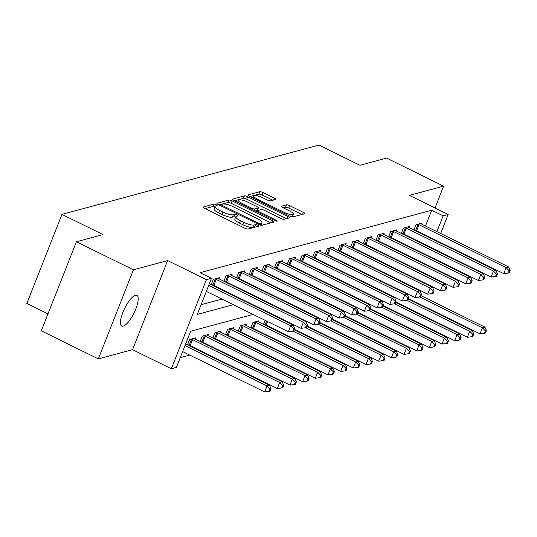 <?xml version="1.0" encoding="UTF-8"?>
<svg xmlns="http://www.w3.org/2000/svg" width="537" height="537" viewBox="0 0 537 537"><rect width="100%" height="100%" fill="white"/><g stroke="black" fill="none" stroke-linecap="round" stroke-linejoin="round"><path stroke-width="0.81" d="M216.122 204.718A1.833 0.456 21.5 0 0 213.854 204.134L203.281 206.987A2.625 0.644 21.5 0 0 203.087 207.128A2.625 0.644 21.5 0 0 204.53 208.356L244.838 228.185A2.625 0.644 21.5 0 0 248.067 229.017L258.639 226.171A1.833 0.456 21.5 0 0 258.78 226.07A1.833 0.456 21.5 0 0 257.773 225.211A1.833 0.456 21.5 0 0 255.505 224.627L254.135 224.996A8.391 2.074 21.5 0 1 243.791 222.325L240.428 220.673A8.391 2.074 21.5 0 1 235.81 216.74A8.391 2.074 21.5 0 1 236.448 216.29L237.817 215.921A1.833 0.456 21.5 0 0 237.958 215.82A1.833 0.456 21.5 0 0 236.945 214.961A1.833 0.456 21.5 0 0 234.682 214.377L233.313 214.746A8.391 2.074 21.5 0 1 222.962 212.081L219.606 210.43A8.391 2.074 21.5 0 1 214.981 206.497A8.391 2.074 21.5 0 1 215.626 206.047L216.988 205.678A1.833 0.456 21.5 0 0 217.129 205.577A1.833 0.456 21.5 0 0 216.122 204.718M214.8 206.953A1.833 0.456 21.5 0 0 212.907 206.544L205.114 208.645M255.283 227.07A1.833 0.456 21.5 0 0 254.558 227.03L253.189 227.399L254.135 224.996M235.629 217.203A1.833 0.456 21.5 0 0 233.736 216.787L232.367 217.156L233.313 214.746M135.384 295.33A17.09 5.229 116.2 0 0 123.678 310.453A17.09 5.229 116.2 0 0 121.771 326.073A17.09 5.229 116.2 0 0 123.248 326.147A17.09 5.229 116.2 0 0 134.955 311.017A17.09 5.229 116.2 0 0 136.861 295.404A17.09 5.229 116.2 0 0 135.384 295.33M275.635 199.495A2.625 0.644 21.5 0 0 275.837 199.355A2.625 0.644 21.5 0 0 274.394 198.126L263.083 192.561A2.625 0.644 21.5 0 0 259.848 191.729L248.107 194.897A2.625 0.644 21.5 0 0 247.906 195.038A2.625 0.644 21.5 0 0 249.356 196.267L289.658 216.096A2.625 0.644 21.5 0 0 292.893 216.928L304.633 213.76A2.625 0.644 21.5 0 0 304.835 213.619A2.625 0.644 21.5 0 0 303.392 212.39L289.732 205.671A2.625 0.644 21.5 0 0 286.496 204.839L281.475 206.195A2.625 0.644 21.5 0 0 281.274 206.336A2.625 0.644 21.5 0 0 282.717 207.564L289.49 210.893A7.015 1.732 21.5 0 1 293.35 214.182A7.015 1.732 21.5 0 1 284.167 212.33L257.632 199.274A7.015 1.732 21.5 0 1 253.766 195.992A7.015 1.732 21.5 0 1 262.955 197.844L267.379 200.019A2.625 0.644 21.5 0 0 270.614 200.851L275.635 199.495M425.492 226.023L431.714 210.222L443.119 215.834L448.187 214.464L440.689 233.501M76.395 241.757L133.431 269.816L98.338 358.904L41.302 330.839L76.395 241.757L103.003 234.582L61.943 214.377L318.911 145.071L359.978 165.268L386.586 158.093L443.616 186.158L409.409 195.381L448.187 214.464M98.338 358.904L132.552 349.674L167.645 260.586L133.431 269.816M167.645 260.586L206.423 279.67L211.497 278.3L197.267 314.42L233.353 304.687M431.714 210.222L200.086 272.689L211.497 278.3M232.138 200.905A2.625 0.644 21.5 0 0 228.903 200.073L217.163 203.241A2.625 0.644 21.5 0 0 216.961 203.382A2.625 0.644 21.5 0 0 218.411 204.61L258.713 224.439A2.625 0.644 21.5 0 0 261.949 225.278L273.689 222.11A2.625 0.644 21.5 0 0 273.89 221.969A2.625 0.644 21.5 0 0 272.447 220.741L232.138 200.905L231.192 203.315A2.625 0.644 21.5 0 0 227.957 202.483L218.995 204.899M232.635 199.066L244.375 195.898A2.625 0.644 21.5 0 1 247.611 196.737L287.919 216.565A2.625 0.644 21.5 0 1 289.362 217.794A2.625 0.644 21.5 0 1 289.161 217.935L284.14 219.291A2.625 0.644 21.5 0 1 280.905 218.458L264.56 210.417A2.625 0.644 21.5 0 0 261.324 209.584L257.988 210.477A2.625 0.644 21.5 0 0 257.787 210.618A2.625 0.644 21.5 0 0 259.237 211.853L276.253 220.224A1.833 0.456 21.5 0 1 277.267 221.083A1.833 0.456 21.5 0 1 274.857 220.6L233.884 200.435A2.625 0.644 21.5 0 1 232.434 199.207A2.625 0.644 21.5 0 1 232.635 199.066L232.487 199.449M435.017 207.987L443.616 186.158M201.1 304.701L221.949 299.075M233.917 295.847L234.622 295.659M246.59 292.43L247.288 292.235M259.257 289.013L259.962 288.819M271.93 285.59L272.635 285.402M284.603 282.173L285.301 281.985M297.27 278.757L297.975 278.569M309.943 275.34L310.648 275.152M322.616 271.923L323.314 271.735M335.283 268.507L335.987 268.319M347.956 265.09L348.661 264.895M360.629 261.673L361.327 261.479M373.296 258.25L374 258.062M385.969 254.833L386.674 254.645M398.642 251.417L399.34 251.229M411.308 248L412.013 247.812M419.122 242.194L419.296 241.744M422.304 234.105L422.485 233.655M212.021 285.073L212.598 284.919M211.222 284.677L213.323 279.341L219.405 277.703L218.955 278.837M224.694 281.656L225.272 281.502M223.889 281.26L225.996 275.924L232.078 274.286L231.628 275.414M237.367 278.24L237.945 278.085M236.562 277.844L238.663 272.507L244.744 270.87L244.301 271.997M250.034 274.823L250.611 274.662M249.235 274.427L251.336 269.091L257.418 267.453L256.975 268.581M262.707 271.407L263.284 271.245M261.902 271.01L264.009 265.674L270.091 264.029L269.641 265.164M275.38 267.983L275.958 267.829M274.575 267.594L276.676 262.257L282.757 260.613L282.314 261.747M288.047 264.566L288.624 264.412M287.248 264.177L289.349 258.841L295.431 257.196L294.988 258.331M300.72 261.15L301.297 260.995M299.915 260.754L302.022 255.417L308.104 253.779L307.654 254.914M313.393 257.733L313.97 257.579M312.588 257.337L314.689 252.001L320.77 250.363L320.327 251.497M326.06 254.316L326.637 254.162M325.261 253.92L327.362 248.584L333.443 246.946L333 248.074M338.733 250.9L339.31 250.745M337.927 250.504L340.035 245.167L346.117 243.53L345.667 244.657M351.406 247.483L351.983 247.322M350.601 247.087L352.702 241.751L358.783 240.113L358.34 241.241M364.073 244.067L364.65 243.905M363.274 243.67L365.375 238.334L371.456 236.689L371.013 237.824M376.746 240.643L377.323 240.489M375.947 240.254L378.048 234.917L384.13 233.273L383.68 234.407M389.419 237.226L389.996 237.072M388.613 236.837L390.714 231.501L396.796 229.856L396.353 230.991M402.085 233.81L402.663 233.655M401.287 233.414L403.388 228.077L409.469 226.439L409.026 227.574M414.759 230.393L415.336 230.239M413.96 229.997L416.061 224.661L422.142 223.023L421.693 224.157M180.231 357.669L189.762 355.098M201.731 351.869L202.436 351.681M214.404 348.453L215.102 348.265M227.07 345.036L227.775 344.841M239.744 341.619L240.448 341.425M252.417 338.196L253.115 338.008M265.083 334.779L265.788 334.591M277.757 331.363L278.461 331.175M403.2 282.616L403.374 282.167M406.381 274.528L406.556 274.085M188.312 345.264L188.89 345.11M187.507 344.875L189.615 339.538L195.696 337.894L195.246 339.028M200.986 341.847L201.563 341.693M200.18 341.451L202.281 336.122L208.363 334.477L207.92 335.612M213.652 338.431L214.229 338.276M212.853 338.035L214.954 332.698L221.036 331.06L220.593 332.195M226.325 335.014L226.903 334.86M225.52 334.618L227.628 329.282L233.709 327.644L233.259 328.772M238.999 331.598L239.576 331.443M238.193 331.201L240.294 325.865L246.376 324.227L245.933 325.355M251.665 328.181L252.242 328.02M250.866 327.785L252.967 322.448L259.049 320.811L258.606 321.938M264.338 324.764L264.916 324.603M263.533 324.368L265.13 320.32M277.622 317.347L277.804 316.904M290.295 313.93L290.47 313.487M302.969 310.514L303.143 310.064M315.635 307.097L315.816 306.647M328.308 303.68L328.483 303.23M340.982 300.264L341.156 299.814M353.648 296.847L353.829 296.397M366.321 293.43L366.496 292.98M378.994 290.007L379.169 289.564M391.661 286.59L391.842 286.147M61.943 214.377L26.85 303.459L47.994 313.863M253.128 314.413L190.628 331.275L176.405 367.389L171.337 368.758L206.423 279.67M132.552 349.674L171.337 368.758M437.682 241.14L437.507 241.583M434.5 249.222L434.319 249.671M431.312 257.304L431.137 257.753M428.13 265.392L427.955 265.842M424.942 273.474L424.767 273.924M421.76 281.563L421.585 282.012M418.578 289.644L418.397 290.094M413.973 301.331L413.799 301.781M430.526 247.805L430.701 247.356M433.715 239.717L433.889 239.267M436.896 231.635L443.119 215.834M245.322 301.458L246.027 301.27M257.995 298.042L258.7 297.854M270.668 294.625L271.366 294.43M283.335 291.208L284.039 291.014M296.008 287.785L296.713 287.597M308.681 284.368L309.379 284.18M321.348 280.952L322.052 280.764M334.021 277.535L334.726 277.347M346.694 274.118L347.392 273.93M359.36 270.702L360.065 270.514M372.034 267.285L372.738 267.09M384.707 263.868L385.405 263.674M397.373 260.445L398.078 260.257M410.046 257.028L410.751 256.84M422.72 253.612L423.418 253.424M417.853 269.99L417.155 270.178M405.187 273.407L404.482 273.595M392.513 276.823L391.809 277.011M379.84 280.24L379.135 280.428M367.174 283.657L366.469 283.845M354.501 287.073L353.796 287.268M341.827 290.49L341.123 290.685M329.154 293.914L328.456 294.101M316.488 297.33L315.783 297.518M303.814 300.747L303.11 300.935M291.141 304.164L290.443 304.351M278.475 307.58L277.77 307.768M265.802 310.997L265.097 311.185M409.999 299.908L410.181 299.465M414.604 288.228L414.779 287.778M417.786 280.139L417.967 279.696M420.974 272.058L421.149 271.608M214.981 206.497L214.035 208.906A8.391 2.074 21.5 0 0 218.653 212.833L219.606 210.43M232.367 217.156A8.391 2.074 21.5 0 1 222.016 214.491L218.653 212.833M235.81 216.74L234.864 219.15A8.391 2.074 21.5 0 0 239.482 223.083L240.428 220.673M253.189 227.399A8.391 2.074 21.5 0 1 242.838 224.735L239.482 223.083M270.91 222.855L231.192 203.315M221.392 204.49A1.833 0.456 21.5 0 0 221.251 204.584A1.833 0.456 21.5 0 0 222.264 205.449L257.646 222.855A1.833 0.456 21.5 0 0 259.908 223.439L261.351 223.05A8.391 2.074 21.5 0 0 261.989 222.6A8.391 2.074 21.5 0 0 257.371 218.666L233.186 206.765A8.391 2.074 21.5 0 0 222.835 204.1L221.392 204.49M260.895 225.211A8.391 2.074 21.5 0 0 261.042 225.003L261.989 222.6M234.468 200.724L243.429 198.307L244.375 195.898M286.382 218.687L246.664 199.14A2.625 0.644 21.5 0 0 243.429 198.307M247.597 202.066A7.015 1.732 21.5 0 0 238.408 200.214A7.015 1.732 21.5 0 0 242.274 203.503L251.618 208.108A2.625 0.644 21.5 0 0 254.853 208.94L258.19 208.041A2.625 0.644 21.5 0 0 258.384 207.9A2.625 0.644 21.5 0 0 256.941 206.671L247.597 202.066M258.384 207.9L257.438 210.303A2.625 0.644 21.5 0 1 257.236 210.444L255.29 210.974M292.054 216.908A7.015 1.732 21.5 0 0 292.403 216.592L293.35 214.182M301.854 214.511L288.785 208.081A2.625 0.644 21.5 0 0 285.55 207.248L283.301 207.853M272.856 200.247L262.137 194.971A2.625 0.644 21.5 0 0 258.901 194.132L249.94 196.555M182.627 351.587L264.634 391.929L267.003 385.915L269.54 385.23L185.634 343.948M184.997 345.566L267.003 385.915L270.017 388.976L269.071 391.379L270.084 391.111L271.031 388.701L270.017 388.976M269.54 385.23L271.031 388.701M269.071 391.379L264.634 391.929M206.336 291.396L288.342 331.738L290.712 325.717L208.712 285.375M293.726 328.778L292.779 331.188L293.793 330.913L294.739 328.51L293.726 328.778L290.712 325.717L293.249 325.039L209.349 283.758M288.342 331.738L292.779 331.188M294.739 328.51L293.249 325.039M187.608 344.626L189.232 345.237A2.672 0.658 -158.5 0 1 190.158 345.64L277.3 388.513L279.676 382.498L282.207 381.814L195.059 338.934A2.672 0.658 -158.5 0 1 194.28 338.498L194.045 338.344M191.259 339.089L191.602 339.216A2.672 0.658 -158.5 0 1 192.528 339.619L279.676 382.498L282.69 385.553L281.744 387.962L282.757 387.687L283.704 385.284L282.69 385.553M282.207 381.814L283.704 385.284M281.744 387.962L277.3 388.513M200.274 341.21L201.899 341.821A2.672 0.658 -158.5 0 1 202.825 342.223L289.973 385.096L292.343 379.075L294.88 378.397L207.732 335.518A2.672 0.658 -158.5 0 1 206.953 335.081L206.718 334.92M203.932 335.672L204.275 335.8A2.672 0.658 -158.5 0 1 205.194 336.202L292.343 379.075L295.357 382.136L294.41 384.546L295.424 384.27L296.377 381.867L295.357 382.136M294.88 378.397L296.377 381.867M294.41 384.546L289.973 385.096M212.947 337.793L214.572 338.404A2.672 0.658 -158.5 0 1 215.498 338.8L302.646 381.679L305.016 375.658L307.553 374.98L220.405 332.101A2.672 0.658 -158.5 0 1 219.626 331.665L219.385 331.504M216.606 332.255L216.941 332.383A2.672 0.658 -158.5 0 1 217.868 332.786L305.016 375.658L308.03 378.719L307.083 381.129L308.097 380.854L309.043 378.444L308.03 378.719M307.553 374.98L309.043 378.444M307.083 381.129L302.646 381.679M216.236 279.428L213.867 285.442L301.015 328.322L303.385 322.301L216.236 279.428A2.672 0.658 21.5 0 0 215.31 279.025L214.968 278.898M306.399 325.362L305.452 327.771L306.466 327.496L307.412 325.086L306.399 325.362L303.385 322.301L305.922 321.616L218.774 278.743A2.672 0.658 21.5 0 1 217.995 278.307L217.754 278.146M213.867 285.442A2.672 0.658 21.5 0 0 212.941 285.046L211.316 284.435M301.015 328.322L305.452 327.771M307.412 325.086L305.922 321.616M228.91 276.011L226.533 282.026L313.682 324.905L316.058 318.884L228.91 276.011A2.672 0.658 21.5 0 0 227.983 275.609L227.641 275.481M319.072 321.945L318.126 324.355L319.139 324.079L320.086 321.67L319.072 321.945L316.058 318.884L318.589 318.199L231.44 275.327A2.672 0.658 21.5 0 1 230.662 274.884L230.427 274.729M226.533 282.026A2.672 0.658 21.5 0 0 225.614 281.63L223.989 281.019M313.682 324.905L318.126 324.355M320.086 321.67L318.589 318.199M241.576 272.588L239.207 278.609L326.355 321.488L328.725 315.467L241.576 272.588A2.672 0.658 21.5 0 0 240.657 272.192L240.314 272.064M331.738 318.528L330.792 320.938L331.806 320.663L332.752 318.253L331.738 318.528L328.725 315.467L331.262 314.783L244.113 271.91A2.672 0.658 21.5 0 1 243.335 271.467L243.1 271.313M239.207 278.609A2.672 0.658 21.5 0 0 238.28 278.213L236.656 277.602M326.355 321.488L330.792 320.938M332.752 318.253L331.262 314.783M225.621 334.376L227.245 334.987A2.672 0.658 -158.5 0 1 228.171 335.383L315.32 378.263L317.689 372.242L320.22 371.557L233.071 328.684A2.672 0.658 -158.5 0 1 232.293 328.241L232.058 328.087M229.272 328.839L229.614 328.966A2.672 0.658 -158.5 0 1 230.541 329.369L317.689 372.242L320.703 375.303L319.757 377.712L320.77 377.437L321.717 375.027L320.703 375.303M320.22 371.557L321.717 375.027M319.757 377.712L315.32 378.263M254.249 269.171L251.88 275.192L339.028 318.072L341.398 312.051L254.249 269.171A2.672 0.658 21.5 0 0 253.323 268.775L252.987 268.648M344.412 315.112L343.465 317.515L344.479 317.246L345.425 314.836L344.412 315.112L341.398 312.051L343.935 311.366L256.787 268.487A2.672 0.658 21.5 0 1 256.008 268.05L255.766 267.896M251.88 275.192A2.672 0.658 21.5 0 0 250.954 274.796L249.329 274.179M339.028 318.072L343.465 317.515M345.425 314.836L343.935 311.366M238.287 330.96L239.911 331.571A2.672 0.658 -158.5 0 1 240.838 331.967L327.986 374.846L330.356 368.825L332.893 368.14L245.745 325.268A2.672 0.658 -158.5 0 1 244.966 324.825L244.731 324.67M241.945 325.422L242.288 325.55A2.672 0.658 -158.5 0 1 243.207 325.946L330.356 368.825L333.376 371.886L332.423 374.296L333.437 374.021L334.39 371.611L333.376 371.886M332.893 368.14L334.39 371.611M332.423 374.296L327.986 374.846M250.96 327.536L252.585 328.154A2.672 0.658 -158.5 0 1 253.511 328.55L340.659 371.429L343.029 365.408L345.566 364.724L258.418 321.851A2.672 0.658 -158.5 0 1 257.639 321.408L257.398 321.254M254.619 322.005L254.954 322.133A2.672 0.658 -158.5 0 1 255.88 322.529L343.029 365.408L346.043 368.469L345.096 370.872L346.11 370.604L347.056 368.194L346.043 368.469M345.566 364.724L347.056 368.194M345.096 370.872L340.659 371.429M263.633 324.12L265.258 324.731A2.672 0.658 -158.5 0 1 266.184 325.133L353.333 368.013L355.702 361.992L358.233 361.307L294.229 329.812M292.98 331.134L355.702 361.992L358.716 365.053L357.77 367.456L358.783 367.187L359.73 364.777L358.716 365.053M358.233 361.307L359.73 364.777M357.77 367.456L353.333 368.013M294.404 329.369L365.999 364.589L368.369 358.575L370.906 357.89L306.896 326.395M305.654 327.718L368.369 358.575L371.389 361.636L370.436 364.039L371.45 363.771L372.403 361.361L371.389 361.636M370.906 357.89L372.403 361.361M370.436 364.039L365.999 364.589M307.077 325.952L378.672 361.173L381.042 355.158L383.579 354.474L319.569 322.979M318.327 324.301L381.042 355.158L384.056 358.213L383.109 360.622L384.123 360.347L385.069 357.944L384.056 358.213M383.579 354.474L385.069 357.944M383.109 360.622L378.672 361.173M266.923 265.755L264.553 271.776L351.695 314.655L354.071 308.634L266.923 265.755A2.672 0.658 21.5 0 0 265.996 265.359L265.654 265.231M357.085 311.695L356.138 314.098L357.152 313.83L358.098 311.42L357.085 311.695L354.071 308.634L356.602 307.949L269.453 265.07A2.672 0.658 21.5 0 1 268.675 264.634L268.44 264.479M264.553 271.776A2.672 0.658 21.5 0 0 263.627 271.373L262.002 270.762M351.695 314.655L356.138 314.098M358.098 311.42L356.602 307.949M279.589 262.338L277.22 268.359L364.368 311.232L366.737 305.217L279.589 262.338A2.672 0.658 21.5 0 0 278.669 261.942L278.327 261.808M369.758 308.278L368.805 310.681L369.818 310.406L370.772 308.003L369.758 308.278L366.737 305.217L369.275 304.533L282.126 261.653A2.672 0.658 21.5 0 1 281.348 261.217L281.113 261.063M277.22 268.359A2.672 0.658 21.5 0 0 276.293 267.956L274.669 267.345M364.368 311.232L368.805 310.681M370.772 308.003L369.275 304.533M292.262 258.921L289.893 264.942L377.041 307.815L379.411 301.801L292.262 258.921A2.672 0.658 21.5 0 0 291.336 258.519L291 258.391M382.425 304.855L381.478 307.265L382.492 306.989L383.438 304.586L382.425 304.855L379.411 301.801L381.948 301.116L294.8 258.237A2.672 0.658 21.5 0 1 294.021 257.8L293.779 257.639M289.893 264.942A2.672 0.658 21.5 0 0 288.966 264.54L287.342 263.929M377.041 307.815L381.478 307.265M383.438 304.586L381.948 301.116M304.935 255.505L302.566 261.526L389.714 304.398L392.084 298.377L304.935 255.505A2.672 0.658 21.5 0 0 304.009 255.102L303.667 254.974M395.098 301.438L394.151 303.848L395.165 303.573L396.111 301.17L395.098 301.438L392.084 298.377L394.614 297.699L307.466 254.82A2.672 0.658 21.5 0 1 306.687 254.384L306.452 254.223M302.566 261.526A2.672 0.658 21.5 0 0 301.64 261.123L300.015 260.512M389.714 304.398L394.151 303.848M396.111 301.17L394.614 297.699M317.602 252.088L315.232 258.102L402.381 300.982L404.75 294.961L317.602 252.088A2.672 0.658 21.5 0 0 316.682 251.685L316.34 251.558M407.771 298.022L406.818 300.431L407.831 300.156L408.785 297.746L407.771 298.022L404.75 294.961L407.288 294.276L320.139 251.403A2.672 0.658 21.5 0 1 319.361 250.96L319.126 250.806M315.232 258.102A2.672 0.658 21.5 0 0 314.306 257.706L312.682 257.095M402.381 300.982L406.818 300.431M408.785 297.746L407.288 294.276M319.743 322.529L391.345 357.756L393.715 351.735L396.246 351.057L332.242 319.562M330.993 320.878L393.715 351.735L396.729 354.796L395.782 357.206L396.796 356.93L397.742 354.527L396.729 354.796M396.246 351.057L397.742 354.527M395.782 357.206L391.345 357.756M330.275 248.671L327.906 254.686L415.054 297.565L417.424 291.544L330.275 248.671A2.672 0.658 21.5 0 0 329.349 248.269L329.013 248.141M420.437 294.605L419.491 297.015L420.505 296.739L421.451 294.33L420.437 294.605L417.424 291.544L419.961 290.859L332.812 247.987A2.672 0.658 21.5 0 1 332.034 247.544L331.792 247.389M327.906 254.686A2.672 0.658 21.5 0 0 326.979 254.29L325.355 253.679M415.054 297.565L419.491 297.015M421.451 294.33L419.961 290.859M332.416 319.112L404.012 354.339L406.381 348.318L408.919 347.634L344.908 316.145M343.667 317.461L406.381 348.318L409.402 351.379L408.449 353.789L409.463 353.514L410.416 351.104L409.402 351.379M408.919 347.634L410.416 351.104M408.449 353.789L404.012 354.339M342.948 245.248L340.579 251.269L427.727 294.148L430.097 288.127L342.948 245.248A2.672 0.658 21.5 0 0 342.022 244.852L341.68 244.724M433.111 291.188L432.164 293.598L433.178 293.323L434.124 290.913L433.111 291.188L430.097 288.127L432.627 287.443L345.479 244.57A2.672 0.658 21.5 0 1 344.7 244.127L344.465 243.973M340.579 251.269A2.672 0.658 21.5 0 0 339.653 250.873L338.028 250.262M427.727 294.148L432.164 293.598M434.124 290.913L432.627 287.443M345.09 315.696L416.685 350.923L419.055 344.902L421.592 344.217L357.582 312.729M356.34 314.044L419.055 344.902L422.069 347.963L421.122 350.372L422.136 350.097L423.082 347.687L422.069 347.963M421.592 344.217L423.082 347.687M421.122 350.372L416.685 350.923M355.622 241.831L353.245 247.852L440.394 290.732L442.763 284.711L355.622 241.831A2.672 0.658 21.5 0 0 354.695 241.435L354.353 241.308M445.784 287.772L444.831 290.175L445.844 289.906L446.797 287.496L445.784 287.772L442.763 284.711L445.301 284.026L358.152 241.147A2.672 0.658 21.5 0 1 357.373 240.71L357.139 240.556M353.245 247.852A2.672 0.658 21.5 0 0 352.319 247.456L350.701 246.839M440.394 290.732L444.831 290.175M446.797 287.496L445.301 284.026M357.756 312.279L429.358 347.506L431.728 341.485L434.258 340.8L370.255 309.312M369.006 310.628L431.728 341.485L434.742 344.546L433.795 346.956L434.809 346.68L435.755 344.271L434.742 344.546M434.258 340.8L435.755 344.271M433.795 346.956L429.358 347.506M368.288 238.415L365.919 244.436L453.067 287.315L455.436 281.294L368.288 238.415A2.672 0.658 21.5 0 0 367.362 238.019L367.026 237.891M458.45 284.355L457.504 286.758L458.517 286.49L459.464 284.08L458.45 284.355L455.436 281.294L457.974 280.609L370.825 237.73A2.672 0.658 21.5 0 1 370.047 237.294L369.805 237.139M365.919 244.436A2.672 0.658 21.5 0 0 364.992 244.033L363.368 243.422M453.067 287.315L457.504 286.758M459.464 284.08L457.974 280.609M370.429 308.862L442.025 344.089L444.401 338.068L446.932 337.384L382.921 305.895M381.679 307.211L444.401 338.068L447.415 341.129L446.462 343.532L447.475 343.264L448.429 340.854L447.415 341.129M446.932 337.384L448.429 340.854M446.462 343.532L442.025 344.089M380.961 234.998L378.592 241.019L465.74 283.892L468.11 277.877L380.961 234.998A2.672 0.658 21.5 0 0 380.035 234.602L379.693 234.468M471.124 280.938L470.177 283.341L471.191 283.066L472.137 280.663L471.124 280.938L468.11 277.877L470.64 277.193L383.492 234.313A2.672 0.658 21.5 0 1 382.713 233.877L382.478 233.723M378.592 241.019A2.672 0.658 21.5 0 0 377.665 240.616L376.041 240.005M465.74 283.892L470.177 283.341M472.137 280.663L470.64 277.193M383.103 305.446L454.698 340.673L457.068 334.652L459.605 333.967L395.594 302.472M394.353 303.794L457.068 334.652L460.081 337.713L459.135 340.116L460.149 339.847L461.095 337.437L460.081 337.713M459.605 333.967L461.095 337.437M459.135 340.116L454.698 340.673M393.634 231.581L391.258 237.602L478.407 280.475L480.783 274.461L393.634 231.581A2.672 0.658 21.5 0 0 392.708 231.178L392.366 231.051M483.797 277.515L482.844 279.925L483.857 279.649L484.81 277.246L483.797 277.515L480.783 274.461L483.313 273.776L396.165 230.897A2.672 0.658 21.5 0 1 395.386 230.46L395.151 230.299M391.258 237.602A2.672 0.658 21.5 0 0 390.339 237.2L388.714 236.589M478.407 280.475L482.844 279.925M484.81 277.246L483.313 273.776M406.301 228.165L403.931 234.186L491.08 277.058L493.449 271.037L406.301 228.165A2.672 0.658 21.5 0 0 405.375 227.762L405.039 227.634M496.463 274.098L495.517 276.508L496.53 276.233L497.477 273.83L496.463 274.098L493.449 271.037L495.987 270.359L408.838 227.48A2.672 0.658 21.5 0 1 408.06 227.044L407.818 226.882M403.931 234.186A2.672 0.658 21.5 0 0 403.005 233.783L401.381 233.172M491.08 277.058L495.517 276.508M497.477 273.83L495.987 270.359M395.769 302.029L467.371 337.249L469.741 331.235L472.271 330.55L408.268 299.055M407.019 300.378L469.741 331.235L472.755 334.296L471.808 336.699L472.822 336.424L473.768 334.021L472.755 334.296M472.271 330.55L473.768 334.021M471.808 336.699L467.371 337.249M408.442 298.606L480.038 333.833L482.414 327.818L484.945 327.134L420.934 295.639M419.692 296.961L482.414 327.818L485.428 330.873L484.475 333.282L485.488 333.007L486.441 330.604L485.428 330.873M484.945 327.134L486.441 330.604M484.475 333.282L480.038 333.833M418.974 224.748L416.605 230.762L503.753 273.642L506.123 267.621L418.974 224.748A2.672 0.658 21.5 0 0 418.048 224.345L417.705 224.218M509.136 270.682L508.19 273.091L509.204 272.816L510.15 270.406L509.136 270.682L506.123 267.621L508.653 266.936L421.505 224.063A2.672 0.658 21.5 0 1 420.726 223.62L420.491 223.466M416.605 230.762A2.672 0.658 21.5 0 0 415.678 230.366L414.054 229.755M503.753 273.642L508.19 273.091M510.15 270.406L508.653 266.936M212.907 206.544L213.854 204.134M254.558 227.03L255.505 224.627M233.736 216.787L234.682 214.377M222.016 214.491L222.962 212.081M242.838 224.735L243.791 222.325M203.134 207.363L203.281 206.987M271.695 222.647L272.447 220.741M217.015 203.624L217.163 203.241M227.957 202.483L228.903 200.073M221.915 206.336L222.264 205.449M257.297 223.741L257.646 222.855M259.398 224.748L259.908 223.439M260.532 225.131L261.351 223.05M246.664 199.14L247.611 196.737M287.167 218.472L287.919 216.565M258.881 212.739L259.237 211.853M275.937 221.022L276.253 220.224M241.918 204.396L242.274 203.503M251.269 208.994L251.618 208.108M254.256 210.464L254.853 208.94M257.236 210.444L258.19 208.041M257.283 200.167L257.632 199.274M283.818 213.223L284.167 212.33M281.321 206.577L281.475 206.195M285.55 207.248L286.496 204.839M288.785 208.081L289.732 205.671M302.64 214.303L303.392 212.39M247.96 195.273L248.107 194.897M258.901 194.132L259.848 191.729M262.137 194.971L263.083 192.561M273.642 200.032L274.394 198.126M189.232 345.237L191.602 339.216M190.158 345.64L192.528 339.619M201.899 341.821L204.275 335.8M202.825 342.223L205.194 336.202M214.572 338.404L216.941 332.383M215.498 338.8L217.868 332.786M215.31 279.025L212.941 285.046M227.983 275.609L225.614 281.63M240.657 272.192L238.28 278.213M227.245 334.987L229.614 328.966M228.171 335.383L230.541 329.369M253.323 268.775L250.954 274.796M239.911 331.571L242.288 325.55M240.838 331.967L243.207 325.946M252.585 328.154L254.954 322.133M253.511 328.55L255.88 322.529M265.258 324.731L266.694 321.086M266.184 325.133L267.601 321.535M279.186 318.119L279.361 317.669M280.092 318.562L280.267 318.119M291.86 314.702L292.034 314.252M292.766 315.145L292.94 314.695M265.996 265.359L263.627 271.373M278.669 261.942L276.293 267.956M291.336 258.519L288.966 264.54M304.009 255.102L301.64 261.123M316.682 251.685L314.306 257.706M304.526 311.285L304.707 310.836M305.439 311.728L305.613 311.279M329.349 248.269L326.979 254.29M317.199 307.869L317.374 307.419M318.105 308.312L318.287 307.862M342.022 244.852L339.653 250.873M329.872 304.445L330.047 304.002M330.779 304.895L330.953 304.445M354.695 241.435L352.319 247.456M342.539 301.029L342.72 300.586M343.452 301.479L343.626 301.029M367.362 238.019L364.992 244.033M355.212 297.612L355.393 297.162M356.118 298.062L356.299 297.612M380.035 234.602L377.665 240.616M367.885 294.195L368.06 293.746M368.791 294.645L368.966 294.195M392.708 231.178L390.339 237.2M405.375 227.762L403.005 233.783M380.558 290.779L380.733 290.329M381.465 291.222L381.639 290.779M393.225 287.362L393.406 286.912M394.131 287.805L394.312 287.355M418.048 224.345L415.678 230.366M220.781 205.778L221.251 204.584M257.27 211.947L257.787 210.618M237.602 202.268L238.408 200.214M252.961 198.039L253.766 195.992"/></g></svg>
